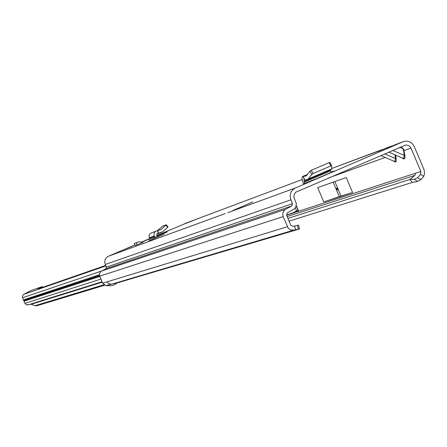 <?xml version="1.0" encoding="UTF-8"?>
<svg xmlns="http://www.w3.org/2000/svg" width="447" height="447" viewBox="0 0 447 447"><rect width="100%" height="100%" fill="white"/><g stroke="black" fill="none" stroke-linecap="round" stroke-linejoin="round"><path stroke-width="0.67" d="M126.417 248.672L132.273 246.247L126.417 248.672M141.665 242.168L149.583 238.815M149.577 238.871L141.788 242.185M148.823 240.933L164.2 234.206L149.354 240.715M337.401 188.908L336.731 187.997L336.68 189.154L337.586 189.958L337.401 188.908M393.639 160.898L395.17 161.568L395.494 158.562L384.699 153.835M379.738 150.823L378.352 151.382M402.294 157.813L403.881 158.512L404.228 155.461L392.695 150.399M388.253 147.639L386.873 148.192M191.053 221.427L189.768 221.952M186.634 223.081L193.227 220.388M238.195 208.218L252.706 201.994M304.826 183.315L303.954 180.096L304.608 180.057L303.105 176.504L302.44 176.571L301.976 178.387L303.351 183.857L315.973 178.945L333.529 171.408L334.317 171.05L332.602 171.486L332.719 171.754M332.657 171.782L332.54 171.508L331.098 172.039L330.227 169.799M166.368 232.367L157.154 236.05M166.284 232.172L167.195 232.01M157.204 236.312L156.729 234.893L157.249 233.664L158.478 233.289L157.383 230.708L155.919 231.205L154.913 231.954L154.086 233.423L153.997 235.128L154.461 236.474L153.997 237.681L167.122 231.825M252.717 201.988L238.223 208.207M105.833 268.736L100.709 271.603L99.452 273.704L99.53 275.782L102.659 283.191L105.788 285.588L110.593 285.812L113.365 285.337L117.466 282.828L299.445 228.998L298.602 225.171L292.863 226.35L290.841 225.266L286.555 215.136L287.309 212.833L294.065 209.118L295.903 206.877L296.283 203.351L294.104 197.803L293.875 196.077L294.433 193.864L295.869 192.154L405.915 144.94L408.932 145.649L410.776 147.605L420.873 171.497L420.526 174.308L423.806 176.274L424.454 173.889L424.181 170.061L414.324 146.677C411.916 142.079 408.34 140.369 403.602 141.543L295.316 188.008C290.695 190.59 289.215 194.529 290.885 199.826L292.506 203.664L106.38 267.133L105.833 268.736L291.757 205.966L292.506 203.664M106.38 267.133L105.246 264.473C104.095 260.802 105.162 258.053 108.448 256.237L134.86 244.939M141.414 242.134L149.594 238.637M156.975 235.48L188.802 222.047M136.279 242.755L138.604 241.76L142.923 242.335L135.123 245.548L134.256 243.509L136.279 242.755L137.151 244.805M154.656 238.452L154.114 238.502M298.412 211.062L290.846 213.526L298.412 211.062M352.594 192.528L323.762 201.955L317.705 187.611L346.263 177.537L352.594 192.528L341.005 196.077L334.87 181.555M399.909 147.298L402.088 147.717L403.624 149.097L404.893 155.601C405.239 158.886 404.468 159.735 402.568 158.154M395.634 155.115L396.148 158.702C396.506 161.937 395.751 162.775 393.896 161.227M392.203 146.001L388.46 147.225M383.655 149.197L378.9 151.041M196.524 219.153L302.178 179.554L196.529 219.147M403.105 141.738L397.126 143.979M286.583 215.208L298.725 211.258L286.572 215.175M287.164 216.566L414.956 175.347L415.425 173.268L298.713 211.224L296.311 205.542M414.956 175.347L409.977 179.431L412.263 182.454L289.092 221.125M412.263 182.454L417.744 181.359L414.173 179.325L409.977 179.431L287.929 218.376M193.422 220.315L190.556 221.561M188.992 221.975L186.142 223.215M291.757 205.966L285.493 209.375L283.75 210.906L282.688 213.655L283.13 216.622L99.675 276.179M102.659 283.191L107.09 281.839L108.917 283.834L111.616 284.191L293.763 230.149L290.528 229.875L288.293 228.216L283.13 216.622M298.602 225.171L299.501 228.953L293.763 230.149M294.679 225.931L295.579 229.73M117.466 282.828L111.554 284.208M193.774 220.293L191.785 220.924M191.657 220.98L185.153 223.684M189.338 221.952L185.343 223.344M192.35 220.885L196.155 219.293M423.806 176.274L421.001 179.554L417.744 181.359M414.173 179.325L417.666 177.705L420.526 174.308M417.666 177.705L421.001 179.554M390.862 146.56L396.562 144.185M391.667 146.225L387.404 147.856M411.011 148.102L404.189 150.572L403.524 150.432L402.859 148.829L401.792 147.974L400.361 147.627L398.344 147.968M404.893 155.601L404.228 155.461L403.524 150.432M378.274 151.41L387.895 147.432M383.124 149.421L331.83 168.446L382.135 149.589M396.148 158.702L395.494 158.562L394.958 154.818M286.51 215.007L293.238 212.705L296.607 210.883L295.333 207.866M323.762 201.955L339.267 196.641L333.155 182.158M339.267 196.641L341.005 196.077M151.499 232.881L150.27 233.552L149.287 234.893L149.007 236.552L149.522 238.307L149.058 239.508L153.997 237.681M157.383 230.708L161.294 229.451L166.223 224.78L162.781 226.109L157.266 230.741M166.245 224.807L167.999 226.903L167.659 227.288L163.043 231.58L158.478 233.289M156.724 234.161L157.64 233.848M138.604 241.76L134.256 243.509M303.105 176.504L306.273 175.889L309.911 171.207L311.179 170.341L329.199 162.63L330.109 162.524L331.635 165.831M311.179 170.341L313.224 173.481L330.752 165.971L329.199 162.63M331.21 172.402L331.098 172.039M313.224 173.481L311.95 174.347L307.815 179.415L304.608 180.057M308.095 179.253L331.797 169.128L331.663 165.865L330.752 165.971M101.598 271.022L22.562 297.741L24.959 303.362L100.91 279.079M36.783 305.782L35.011 305.714L31.005 304.2L26.926 304.938L25.747 304.401L24.959 303.362M22.562 297.741L22.367 296.367L23.065 294.88L27.239 292.489L31.368 290.399L42.253 286.583L42.677 287.337M105.654 265.429L37.883 289.002L42.275 286.583M99.608 276L24.132 300.753M99.402 275.223L23.87 300.144M247.375 204.279L252.751 201.977M232.887 210.492L238.285 208.179M227.702 212.694L295.316 188.008M386.571 148.309L390.829 146.571M378.056 151.494L382.241 149.79M108.448 256.237L225.249 213.588M420.873 171.497L415.425 173.268M328.886 177.822L385.23 157.433M105.246 264.473L290.885 199.826M101.385 271.133L285.493 209.375M107.09 281.839L287.415 226.752M297.428 225.366L298.328 229.16M105.788 285.588L111.851 284.136M296.607 210.883L298.127 210.386M298.512 211.291L296.232 205.905L298.507 211.291M298.395 211.029L293.238 212.705M154.461 236.474L149.522 238.307M154.243 235.955L149.304 237.798M161.294 229.451L160.261 229.842M161.825 232.284L157.215 234.01M167.659 227.288L165.91 225.165M157.579 230.646L158.674 233.228M302.647 176.526L307.402 174.486M304.379 182.119L330.651 170.849M308.469 178.884L331.858 168.854M304.077 181.409L330.355 170.145M311.95 174.347L309.911 171.207M303.239 176.487L304.742 180.04M23.484 299.903L99.357 274.793M102.045 281.75L27.96 304.91M102.156 282.007L31.005 304.2M103.849 284.761L35.011 305.714M31.396 304.234L102.223 282.169M24.037 301.2L99.793 276.447M105.861 265.909L23.719 294.377M41.314 287.136L41.616 287.706M42.258 286.6L42.655 287.343M394.556 161.512L380.822 155.5M403.244 158.45L388.745 152.097M396.36 144.264L386.784 148.225M390.918 146.298L392.259 145.973M390.656 146.398L388.236 147.303M382.392 149.494L383.71 149.175M403.3 141.66L396.908 144.051M192.344 220.891L196.272 219.248M382.269 149.779L387.7 147.51M156.165 231.093L151.349 232.932M161.954 232.239L157.355 233.96M166.25 224.774L167.999 226.903M302.44 176.571L307.447 174.431M307.815 179.415L331.797 169.128M331.663 165.865L330.109 162.524M36.682 305.809L104.626 285.247"/></g></svg>
